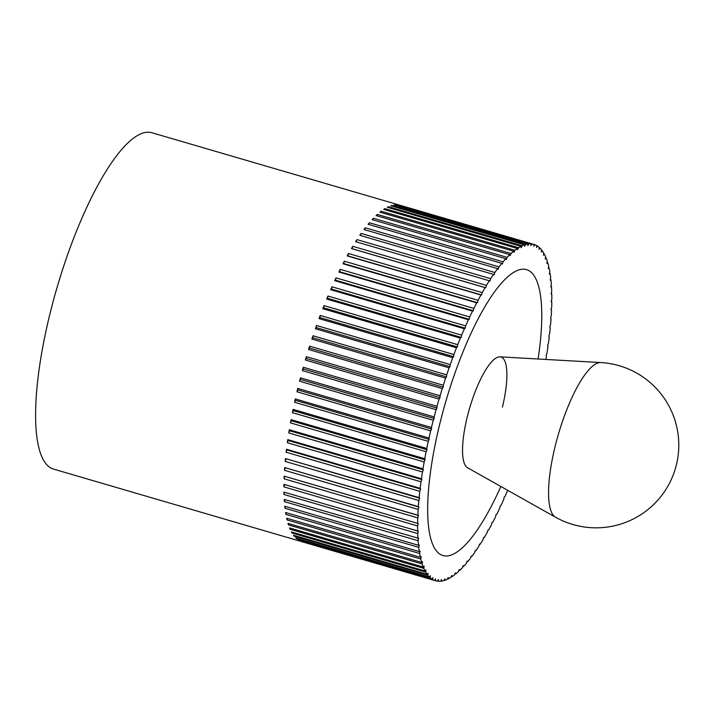 <?xml version="1.0" encoding="UTF-8"?>
<svg xmlns="http://www.w3.org/2000/svg" width="714" height="714" viewBox="0 0 714 714"><rect width="100%" height="100%" fill="white"/><g stroke="black" fill="none" stroke-linecap="round" stroke-linejoin="round"><path stroke-width="1.07" d="M507.672 490.313A175.225 47.597 106.3 0 1 505.075 496.382L504.236 496.98L503.789 499.282A175.225 47.597 106.3 0 1 501.014 505.414L500.211 505.869L499.72 508.198A175.225 47.597 106.3 0 1 496.899 514.071L496.123 514.383L495.578 516.74A175.225 47.597 106.3 0 1 492.731 522.336L491.991 522.496L491.402 524.861A175.225 47.597 106.3 0 1 488.528 530.163L487.832 530.172L487.189 532.546A175.225 47.597 106.3 0 1 484.315 537.526L483.655 537.392L482.976 539.757A175.225 47.597 106.3 0 1 480.103 544.398L479.487 544.113L478.773 546.469A175.225 47.597 106.3 0 1 475.908 550.753L475.337 550.316L474.587 552.654A175.225 47.597 106.3 0 1 471.749 556.563L471.231 555.983L470.437 558.277A175.225 47.597 106.3 0 1 467.634 561.793L467.17 561.07L466.349 563.337A175.225 47.597 106.3 0 1 463.591 566.443L463.181 565.586L462.333 567.791A175.225 47.597 106.3 0 1 459.637 570.486L459.272 569.486L458.406 571.637A175.225 47.597 106.3 0 1 455.782 573.904L455.47 572.771L454.577 574.859A175.225 47.597 106.3 0 1 452.033 576.689L451.783 575.422L450.873 577.439A175.225 47.597 106.3 0 1 448.419 578.822L448.222 577.439L447.303 579.366A175.225 47.597 106.3 0 1 444.947 580.303L444.813 578.795L443.876 580.634A175.225 47.597 106.3 0 1 441.627 581.116L441.555 579.5L440.609 581.241A175.225 47.597 106.3 0 1 438.485 581.267L438.467 579.545L437.521 581.178A175.225 47.597 106.3 0 1 435.558 580.768L301.817 541.676A175.225 47.597 -73.7 0 1 300.924 541.373L434.621 580.455L435.567 578.929L435.522 580.759A175.225 47.597 106.3 0 0 435.558 580.768L53.559 469.107A175.225 47.597 -73.7 0 1 49.061 317.516A175.225 47.597 -73.7 0 1 151.886 132.733L533.876 244.393A175.225 47.597 106.3 0 0 533.876 244.393A175.225 47.597 106.3 0 0 531.912 243.983L530.966 245.616L530.948 243.885A175.225 47.597 106.3 0 0 528.824 243.92L527.878 245.661L527.807 244.036A175.225 47.597 106.3 0 0 525.558 244.527L524.62 246.357L524.487 244.857A175.225 47.597 106.3 0 0 522.13 245.794L521.211 247.722L521.015 246.33A175.225 47.597 106.3 0 0 518.56 247.722L517.65 249.73L517.4 248.472A175.225 47.597 106.3 0 0 514.856 250.302L513.964 252.381L513.652 251.248A175.225 47.597 106.3 0 0 511.028 253.515L510.162 255.674L509.796 254.666A175.225 47.597 106.3 0 0 507.101 257.361L506.253 259.575L505.842 258.709A175.225 47.597 106.3 0 0 503.084 261.824L502.263 264.082L501.799 263.359A175.225 47.597 106.3 0 0 498.997 266.875L498.202 269.178L497.685 268.598A175.225 47.597 106.3 0 0 494.847 272.507L494.097 274.836L493.526 274.408A175.225 47.597 106.3 0 0 490.661 278.683L489.947 281.039L489.331 280.754A175.225 47.597 106.3 0 0 486.457 285.395L485.779 287.769L485.118 287.626A175.225 47.597 106.3 0 0 482.236 292.606L481.602 294.98L480.906 294.989A175.225 47.597 106.3 0 0 478.032 300.291L477.443 302.665L476.702 302.825A175.225 47.597 106.3 0 0 473.855 308.421L473.311 310.777L472.534 311.081A175.225 47.597 106.3 0 0 469.714 316.962L469.223 319.292L468.42 319.747A175.225 47.597 106.3 0 0 465.635 325.879L465.198 328.172L464.359 328.779A175.225 47.597 106.3 0 0 461.637 335.134L461.244 337.392L460.387 338.133A175.225 47.597 106.3 0 0 457.728 344.701L457.388 346.906L456.505 347.789A175.225 47.597 106.3 0 0 453.917 354.537L453.64 356.679L452.738 357.696A175.225 47.597 106.3 0 0 450.239 364.595L450.016 366.675L449.097 367.826A175.225 47.597 106.3 0 0 446.687 374.85L446.527 376.849L445.598 378.125A175.225 47.597 106.3 0 0 443.296 385.248L443.189 387.158L442.252 388.568A175.225 47.597 106.3 0 0 440.056 395.752L440.011 397.582L439.074 399.099A175.225 47.597 106.3 0 0 437.004 406.328L437.013 408.051L436.075 409.684A175.225 47.597 106.3 0 0 434.13 416.931L434.21 418.547L433.264 420.287L299.568 381.205L300.505 379.464L434.21 418.547M480.103 544.398L479.46 544.211M475.908 550.753L475.256 550.565M471.749 556.563L471.097 556.367M467.634 561.793L466.974 561.606M463.591 566.443L462.922 566.247M459.637 570.486L458.95 570.29M455.782 573.904L455.077 573.699M452.033 576.689L451.31 576.475M448.419 578.822L447.669 578.608M444.947 580.303L444.162 580.071M441.627 581.116L440.806 580.875M438.485 581.267L437.62 581.017M432.746 579.581L299.05 540.498A175.225 47.597 -73.7 0 1 298.22 539.98L431.916 579.063L432.854 577.662L432.746 579.581A175.225 47.597 106.3 0 0 434.621 580.455M430.185 577.742L296.488 538.659A175.225 47.597 -73.7 0 1 295.721 537.937L429.417 577.019L430.346 575.743L430.185 577.742A175.225 47.597 106.3 0 0 431.916 579.063M427.838 575.252L294.141 536.169A175.225 47.597 -73.7 0 1 293.445 535.25L427.142 574.324L428.061 573.172L427.838 575.252A175.225 47.597 106.3 0 0 429.417 577.019M425.714 572.119L292.017 533.037A175.225 47.597 -73.7 0 1 291.392 531.912L425.089 570.995L425.99 569.977L425.714 572.119A175.225 47.597 106.3 0 0 427.142 574.324M423.821 568.362L290.125 529.279A175.225 47.597 -73.7 0 1 289.572 527.958L423.277 567.041L424.161 566.157L423.821 568.362A175.225 47.597 106.3 0 0 425.089 570.995M422.17 563.98L288.474 524.897A175.225 47.597 -73.7 0 1 288.001 523.389L421.697 562.471L422.563 561.731L422.17 563.98A175.225 47.597 106.3 0 0 423.277 567.041M420.769 559.008L287.064 519.926A175.225 47.597 -73.7 0 1 286.68 518.23L420.376 557.313L421.206 556.715L420.769 559.008A175.225 47.597 106.3 0 0 421.697 562.471M419.618 553.457L285.912 514.375A175.225 47.597 -73.7 0 1 285.609 512.5L419.305 551.583L420.109 551.128L419.618 553.457A175.225 47.597 106.3 0 0 420.376 557.313M418.716 547.352L285.02 508.27A175.225 47.597 -73.7 0 1 284.788 506.226L418.493 545.309L419.261 544.996L418.716 547.352A175.225 47.597 106.3 0 0 419.305 551.583M418.083 540.712L284.386 501.63A175.225 47.597 -73.7 0 1 284.243 499.425L418.681 538.347L418.083 540.712A175.225 47.597 106.3 0 0 418.493 545.309M417.717 533.572L284.011 494.49A175.225 47.597 -73.7 0 1 283.949 492.124L418.35 531.198L417.717 533.572A175.225 47.597 106.3 0 0 417.94 538.508M417.61 525.95L283.904 486.868A175.225 47.597 -73.7 0 1 283.931 484.36L418.288 523.576L417.61 525.95A175.225 47.597 106.3 0 0 417.654 531.207M417.761 517.873L284.065 478.799A175.225 47.597 -73.7 0 1 284.172 476.149L417.868 515.231L418.484 515.517L417.761 517.873A175.225 47.597 106.3 0 0 417.628 523.433M418.19 509.394L284.484 470.312A175.225 47.597 -73.7 0 1 284.681 467.545L418.377 506.628L418.939 507.056L418.19 509.394A175.225 47.597 106.3 0 0 417.868 515.231M418.868 500.523L285.172 461.44A175.225 47.597 -73.7 0 1 285.448 458.558L419.145 497.64L419.662 498.22L418.868 500.523A175.225 47.597 106.3 0 0 418.377 506.628M419.814 491.312L286.118 452.23A175.225 47.597 -73.7 0 1 286.466 449.24L420.171 488.322L420.635 489.045L419.814 491.312A175.225 47.597 106.3 0 0 419.145 497.64M421.019 481.789L287.314 442.707A175.225 47.597 -73.7 0 1 287.751 439.628L421.447 478.71L421.867 479.576L421.019 481.789A175.225 47.597 106.3 0 0 420.171 488.322M422.465 471.99L288.768 432.907A175.225 47.597 -73.7 0 1 289.277 429.748L422.983 468.83L423.34 469.839L422.465 471.99A175.225 47.597 106.3 0 0 421.447 478.71M424.17 461.958L290.464 422.875A175.225 47.597 -73.7 0 1 291.053 419.653L424.759 458.736L425.062 459.87L424.17 461.958A175.225 47.597 106.3 0 0 422.983 468.83M426.106 451.73L292.401 412.647A175.225 47.597 -73.7 0 1 293.07 409.372L426.767 448.454L427.017 449.722L426.106 451.73A175.225 47.597 106.3 0 0 424.759 458.736M428.275 441.35L294.57 402.268A175.225 47.597 -73.7 0 1 295.301 398.947L429.007 438.03L429.194 439.422L428.275 441.35A175.225 47.597 106.3 0 0 426.767 448.454M433.264 420.287A175.225 47.597 106.3 0 0 431.461 427.507L431.595 429.016L430.658 430.854A175.225 47.597 106.3 0 0 429.007 438.03M430.658 430.854L296.962 391.772A175.225 47.597 -73.7 0 1 297.363 390.103A175.225 47.597 -73.7 0 1 297.765 388.425L431.461 427.507M500.844 486.475A148.94 40.457 -73.7 0 1 442.93 555.537A148.94 40.457 -73.7 0 1 439.11 426.686A148.94 40.457 -73.7 0 1 526.504 269.624A148.94 40.457 -73.7 0 1 538.106 359.008A148.94 40.457 106.3 0 0 526.504 269.624A148.94 40.457 106.3 0 0 439.11 426.686A148.94 40.457 106.3 0 0 442.93 555.537A148.94 40.457 106.3 0 0 500.844 486.475M299.568 381.205A175.225 47.597 -73.7 0 1 300.433 377.849L434.13 416.931M300.433 377.849L300.505 379.464M545.924 359.445A175.225 47.597 106.3 0 0 546.451 356.322L546.094 355.322L546.969 353.171A175.225 47.597 106.3 0 0 547.986 346.451L547.567 345.585L548.414 343.372A175.225 47.597 106.3 0 0 549.262 336.829L548.798 336.107L549.619 333.849A175.225 47.597 106.3 0 0 550.289 327.512L549.771 326.932L550.565 324.629A175.225 47.597 106.3 0 0 551.056 318.533L550.494 318.096L551.244 315.767A175.225 47.597 106.3 0 0 551.565 309.921L550.949 309.635L551.672 307.279A175.225 47.597 106.3 0 0 551.806 301.719L551.146 301.585L551.824 299.211A175.225 47.597 106.3 0 0 551.779 293.954L551.083 293.963L551.717 291.589A175.225 47.597 106.3 0 0 551.494 286.653L550.753 286.814L551.351 284.449A175.225 47.597 106.3 0 0 550.94 279.852L550.173 280.156L550.717 277.808A175.225 47.597 106.3 0 0 550.128 273.578L549.325 274.033L549.816 271.695A175.225 47.597 106.3 0 0 549.057 267.848L548.227 268.446L548.664 266.143A175.225 47.597 106.3 0 0 547.736 262.69L546.87 263.43L547.263 261.172A175.225 47.597 106.3 0 0 546.156 258.12L545.273 259.003L545.612 256.799A175.225 47.597 106.3 0 0 544.345 254.166L543.443 255.184L543.72 253.042A175.225 47.597 106.3 0 0 542.292 250.828L541.373 251.98L541.596 249.909A175.225 47.597 106.3 0 0 540.016 248.133L539.088 249.418L539.249 247.419A175.225 47.597 106.3 0 0 537.517 246.089L536.58 247.499L536.687 245.58A175.225 47.597 106.3 0 0 534.813 244.706L533.867 246.223L533.911 244.402M436.075 409.684L302.37 370.602A175.225 47.597 -73.7 0 1 303.307 367.246L437.004 406.328M303.307 367.246L303.316 368.968L437.013 408.051M302.37 370.602L303.316 368.968M439.074 399.099L305.369 360.017A175.225 47.597 -73.7 0 1 306.36 356.67L440.056 395.752M306.36 356.67L306.315 358.499L440.011 397.582M305.369 360.017L306.315 358.499M442.252 388.568L308.555 349.485A175.225 47.597 -73.7 0 1 309.59 346.165L443.296 385.248M309.59 346.165L309.492 348.084L443.189 387.158M308.555 349.485L309.492 348.084M445.598 378.125L311.902 339.043A175.225 47.597 -73.7 0 1 312.991 335.767L446.687 374.85M312.991 335.767L312.83 337.767L446.527 376.849M311.902 339.043L312.83 337.767M449.097 367.826L315.401 328.743A175.225 47.597 -73.7 0 1 316.534 325.513L450.239 364.595M316.534 325.513L316.32 327.592L450.016 366.675M315.401 328.743L316.32 327.592M452.738 357.696L319.042 318.614A175.225 47.597 -73.7 0 1 320.22 315.454L453.917 354.537M320.22 315.454L319.943 317.596L453.64 356.679M319.042 318.614L319.943 317.596M456.505 347.789L322.808 308.707A175.225 47.597 -73.7 0 1 324.022 305.619L457.728 344.701M324.022 305.619L323.692 307.823L457.388 346.906M322.808 308.707L323.692 307.823M460.387 338.133L326.691 299.05A175.225 47.597 -73.7 0 1 327.94 296.06L461.637 335.134M327.94 296.06L327.548 298.309L461.244 337.392M326.691 299.05L327.548 298.309M464.359 328.779L330.662 289.697A175.225 47.597 -73.7 0 1 331.939 286.796L465.635 325.879M331.939 286.796L331.501 289.09L465.198 328.172M330.662 289.697L331.501 289.09M468.42 319.747L334.723 280.664A175.225 47.597 -73.7 0 1 336.017 277.88L469.714 316.962M336.017 277.88L335.526 280.209L469.223 319.292M334.723 280.664L335.526 280.209M472.534 311.081L338.838 271.998A175.225 47.597 -73.7 0 1 340.159 269.339L473.855 308.421M340.159 269.339L339.614 271.695L473.311 310.777M338.838 271.998L339.614 271.695M476.702 302.825L343.006 263.743A175.225 47.597 -73.7 0 1 344.335 261.208L478.032 300.291M344.335 261.208L343.746 263.582L477.443 302.665M343.006 263.743L343.746 263.582M480.906 294.989L347.209 255.915A175.225 47.597 -73.7 0 1 348.539 253.524L482.236 292.606M348.539 253.524L347.905 255.898L481.602 294.98M347.209 255.915L347.905 255.898M485.118 287.626L351.422 248.543A175.225 47.597 -73.7 0 1 352.761 246.312L486.457 285.395M352.761 246.312L352.082 248.686L485.779 287.769M351.422 248.543L352.082 248.686M489.331 280.754L355.634 241.671A175.225 47.597 -73.7 0 1 356.964 239.609L490.661 278.683M356.964 239.609L356.277 241.859M493.526 274.408L359.829 235.325A175.225 47.597 -73.7 0 1 361.15 233.424L494.847 272.507M361.15 233.424L360.472 235.513M497.685 268.598L363.988 229.515A175.225 47.597 -73.7 0 1 365.3 227.793L498.997 266.875M365.3 227.793L364.64 229.703M501.799 263.359L368.094 224.276A175.225 47.597 -73.7 0 1 369.388 222.741L503.084 261.824M369.388 222.741L368.754 224.473M505.842 258.709L372.137 219.626A175.225 47.597 -73.7 0 1 373.404 218.279L507.101 257.361M373.404 218.279L372.815 219.823M509.796 254.666L376.099 215.583A175.225 47.597 -73.7 0 1 377.331 214.432L511.028 253.515M377.331 214.432L376.787 215.789M513.652 251.248L379.955 212.165A175.225 47.597 -73.7 0 1 381.16 211.219L514.856 250.302M381.16 211.219L380.66 212.37M517.4 248.472L383.704 209.389A175.225 47.597 -73.7 0 1 384.864 208.64L518.56 247.722M384.864 208.64L384.427 209.595M521.015 246.33L387.318 207.256A175.225 47.597 -73.7 0 1 388.434 206.712L522.13 245.794M388.434 206.712L388.068 207.471M524.487 244.857L390.79 205.775A175.225 47.597 -73.7 0 1 391.861 205.445L525.558 244.527M391.861 205.445L391.575 206.007M527.807 244.036L394.101 204.954A175.225 47.597 -73.7 0 1 395.119 204.838L528.824 243.92M530.948 243.885L397.252 204.802A175.225 47.597 -73.7 0 1 398.207 204.9L531.912 243.983M533.911 244.438L534.813 244.706M533.849 244.384L400.215 205.32M536.669 245.848L537.517 246.089M539.204 247.901L540.016 248.133M541.524 250.605L542.292 250.828M543.604 253.943L544.345 254.166M545.442 257.906L546.156 258.12M547.04 262.484L547.736 262.69M548.379 267.643L549.057 267.848M549.459 273.382L550.128 273.578M550.289 279.656L550.94 279.852M550.842 286.466L551.494 286.653M551.137 293.766L551.779 293.954M551.163 301.531L551.806 301.719M296.488 538.659L296.524 538.178M294.141 536.169L294.213 535.473M292.017 533.037L292.133 532.126M290.125 529.279L290.295 528.164M288.474 524.897L288.697 523.594M287.064 519.926L287.358 518.426M285.912 514.375L286.269 512.697M285.02 508.27L285.448 506.413M284.386 501.63L284.886 499.613M284.011 494.49L284.6 492.312M283.904 486.868L284.574 484.547M284.172 476.149L418.484 515.517M284.065 478.799L284.788 476.434M284.681 467.545L418.939 507.056M284.484 470.312L285.243 467.973M285.448 458.558L419.662 498.22M285.172 461.44L285.966 459.138M286.466 449.24L286.939 449.972L420.635 489.045M286.118 452.23L286.939 449.972M287.751 439.628L288.161 440.493L421.867 479.576M287.314 442.707L288.161 440.493M289.277 429.748L289.643 430.756L423.34 469.839M288.768 432.907L289.643 430.756M291.053 419.653L291.357 420.787L425.062 459.87M290.464 422.875L291.357 420.787M293.07 409.372L293.311 410.639L427.017 449.722M292.401 412.647L293.311 410.639M295.301 398.947L295.498 400.34L429.194 439.422M294.57 402.268L295.498 400.34M297.765 388.425L297.899 389.933L431.595 429.016M296.962 391.772L297.899 389.933M468.473 468.152A57.896 15.726 -73.7 0 1 466.992 418.065A57.896 15.726 -73.7 0 1 500.96 357.009A57.896 15.726 -73.7 0 1 502.442 407.096M600.76 362.56L499.978 356.839A57.896 15.726 106.3 0 0 466.992 418.065A57.896 15.726 106.3 0 0 467.554 467.759L555.554 517.231A80.727 21.929 106.3 0 1 554.76 447.928A80.727 21.929 106.3 0 1 600.76 362.56A80.727 21.929 106.3 0 1 600.769 362.56M555.581 517.239A82.708 82.708 0 0 0 675.462 468.339A82.708 82.708 0 0 0 600.724 362.551"/></g></svg>
